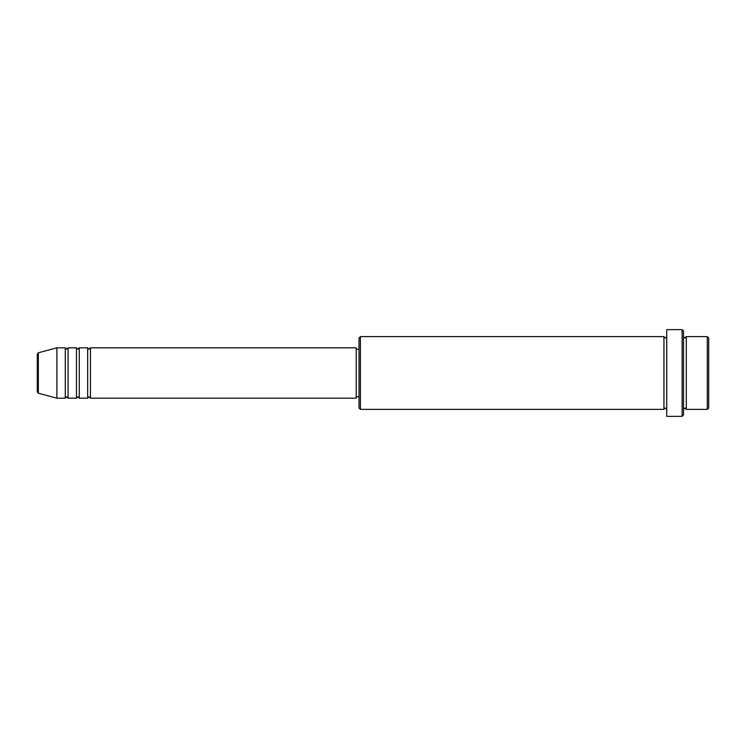 <?xml version="1.0" encoding="UTF-8"?>
<svg xmlns="http://www.w3.org/2000/svg" width="746" height="746" viewBox="0 0 746 746"><rect width="100%" height="100%" fill="white"/><g stroke="black" fill="none" stroke-linecap="round" stroke-linejoin="round"><path stroke-width="0.56" stroke-dasharray="3.73 2.8" d="M37.3 354.145L37.3 391.855M90.453 398.178L90.453 347.822M87.655 398.178L87.655 347.822M79.263 398.178L79.263 347.822M76.465 398.178L76.465 347.822M68.073 398.178L68.073 347.822M65.275 398.178L65.275 347.822M708.7 407.969L708.7 338.031M707.301 336.632L707.301 409.368M359.012 338.031L359.012 407.969M360.411 409.368L360.411 336.632M683.523 414.962L683.523 331.038M682.124 329.639L682.124 416.361M686.32 409.368L686.32 336.632M663.94 409.368L663.94 336.632M666.737 416.361L666.737 329.639M356.215 398.178L356.215 347.822M56.883 398.178L56.883 347.822M683.523 373L683.523 409.368L683.523 373M666.737 373L666.737 409.368L666.737 373M359.012 373L359.012 349.221L359.012 373M38.335 393.207L38.335 352.793"/><path stroke-width="1.12" d="M37.3 391.855L37.3 354.145L38.335 352.793L38.335 393.207L37.3 391.855M90.453 347.822L90.453 398.178L356.215 398.178L356.215 347.822L90.453 347.822L89.054 349.221L87.655 347.822L87.655 398.178L79.263 398.178L79.263 347.822L87.655 347.822M76.465 347.822L76.465 398.178L68.073 398.178L68.073 347.822L76.465 347.822L77.864 349.221L79.263 347.822M65.275 347.822L65.275 398.178L56.883 398.178L56.883 347.822L65.275 347.822L66.674 349.221L68.073 347.822M707.301 336.632L708.7 338.031L708.7 407.969L707.301 409.368L707.301 336.632L686.32 336.632L686.32 409.368L707.301 409.368M360.411 409.368L359.012 407.969L359.012 338.031L360.411 336.632L360.411 409.368L663.94 409.368L663.94 336.632L665.339 338.031L666.737 336.632M682.124 329.639L683.523 331.038L683.523 414.962L682.124 416.361L682.124 329.639L666.737 329.639L666.737 416.361L682.124 416.361M683.523 336.632L684.921 338.031L686.32 336.632M356.215 396.779L359.012 396.779M38.335 393.207L56.883 398.178M38.335 352.793L56.883 347.822M360.411 336.632L663.94 336.632M356.215 349.221L359.012 349.221M663.94 409.368L665.339 407.969L666.737 409.368M686.32 409.368L684.921 407.969L683.523 409.368M68.073 398.178L66.674 396.779L65.275 398.178M79.263 398.178L77.864 396.779L76.465 398.178M90.453 398.178L89.054 396.779L87.655 398.178"/></g></svg>
